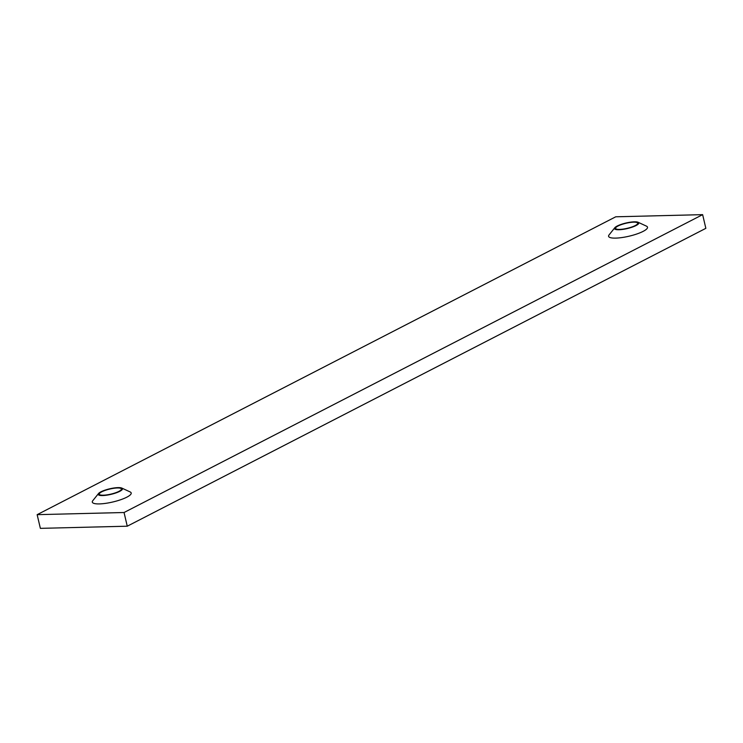 <?xml version="1.0" encoding="UTF-8"?>
<svg xmlns="http://www.w3.org/2000/svg" width="743" height="743" viewBox="0 0 743 743"><rect width="100%" height="100%" fill="white"/><g stroke="black" fill="none" stroke-linecap="round" stroke-linejoin="round"><path stroke-width="1.11" d="M638.116 222.278L646.429 226.132A19.977 4.56 166.8 0 1 639.212 233.116A19.977 4.56 166.8 0 1 615.706 238.113A19.977 4.56 166.8 0 1 609.084 234.89L614.805 227.739A12.464 2.851 166.8 0 1 625.996 223.011A12.464 2.851 166.8 0 1 638.116 222.278A12.464 2.851 166.8 0 1 633.612 226.634A12.464 2.851 166.8 0 1 618.938 229.745A12.464 2.851 166.8 0 1 614.805 227.739M702.637 214.643L615.743 216.798L37.15 514.667L124.053 512.512L702.637 214.643L705.85 228.333L127.257 526.202L124.053 512.512M121.815 488.077L130.127 491.931A19.977 4.56 166.8 0 1 122.911 498.915A19.977 4.56 166.8 0 1 99.404 503.912A19.977 4.56 166.8 0 1 92.782 500.698L98.513 493.547A12.464 2.851 166.8 0 1 109.695 488.81A12.464 2.851 166.8 0 1 121.815 488.077A12.464 2.851 166.8 0 1 117.31 492.433A12.464 2.851 166.8 0 1 102.636 495.553A12.464 2.851 166.8 0 1 98.513 493.547M37.15 514.667L40.363 528.357L127.257 526.202M633.668 222.166A11.368 2.6 -13.2 0 0 621.631 224.516A11.368 2.6 -13.2 0 0 615.575 228.38A11.368 2.6 -13.2 0 0 627.241 228.315A11.368 2.6 -13.2 0 0 637.717 223.188A11.368 2.6 -13.2 0 0 633.668 222.166M117.366 487.965A11.368 2.6 -13.2 0 0 105.339 490.324A11.368 2.6 -13.2 0 0 99.274 494.179A11.368 2.6 -13.2 0 0 110.939 494.114A11.368 2.6 -13.2 0 0 121.415 488.987A11.368 2.6 -13.2 0 0 117.366 487.965"/></g></svg>
